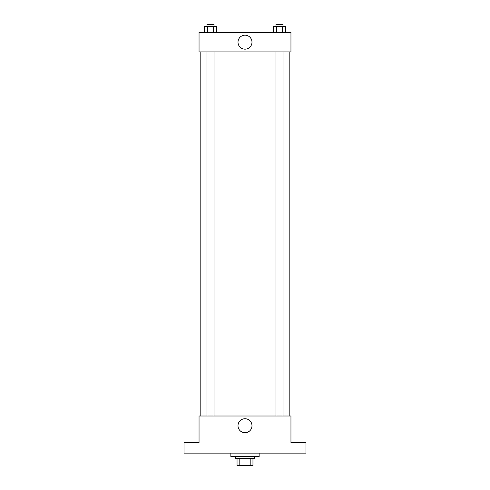 <?xml version="1.0" encoding="UTF-8"?>
<svg xmlns="http://www.w3.org/2000/svg" width="490" height="490" viewBox="0 0 490 490"><rect width="100%" height="100%" fill="white"/><g stroke="black" fill="none" stroke-linecap="round" stroke-linejoin="round"><path stroke-width="0.73" d="M250.188 458.432L250.188 465.5L237.044 465.5L237.044 458.432M250.188 465.5L252.956 465.5L252.956 458.432L252.956 465.5M254.72 456.662L254.72 458.432L235.28 458.432L235.28 456.662M239.812 458.432L239.812 465.5M230.857 453.127L230.857 456.662L259.143 456.662L259.143 453.127M305.981 453.127L184.02 453.127L184.02 442.519L199.044 442.519L199.044 416.01L290.956 416.01L290.956 442.519L305.981 442.519L305.981 453.127M251.989 425.73A6.989 6.989 0 0 1 241.503 431.788A6.989 6.989 0 0 1 241.503 419.673A6.989 6.989 0 0 1 251.989 425.73M289.186 51.897L289.186 416.01M275.968 416.01L275.968 51.897M214.032 51.897L214.032 416.01M290.956 51.897L199.044 51.897L199.044 32.456L290.956 32.456L290.956 51.897M251.989 42.177A6.989 6.989 0 0 1 241.503 48.228A6.989 6.989 0 0 1 241.503 36.119A6.989 6.989 0 0 1 251.989 42.177M285.627 32.456L285.627 26.27L273.377 26.27L273.377 32.456M282.565 26.27L282.565 32.456M276.44 26.27L276.44 32.456M275.968 26.27L275.968 24.5L283.036 24.5L283.036 26.27M216.623 32.456L216.623 26.27L204.373 26.27L204.373 32.456M213.56 26.27L213.56 32.456M207.435 26.27L207.435 32.456M206.964 26.27L206.964 24.5L214.032 24.5L214.032 26.27M200.814 51.897L200.814 416.01M283.036 416.01L283.036 51.897M206.964 51.897L206.964 416.01"/></g></svg>
